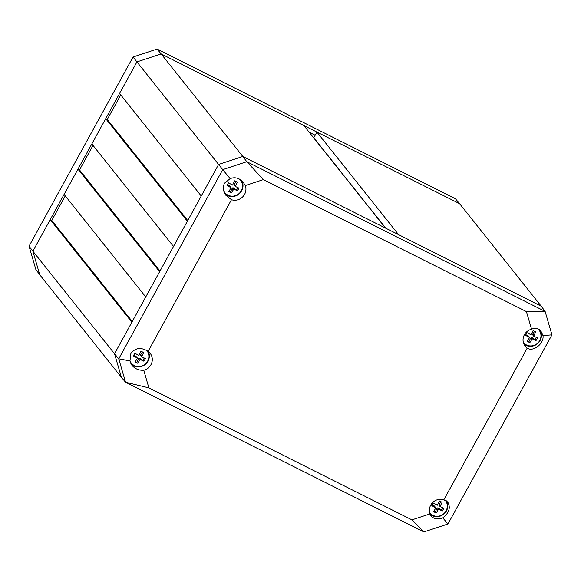<?xml version="1.0" encoding="UTF-8"?>
<svg xmlns="http://www.w3.org/2000/svg" width="581" height="581" viewBox="0 0 581 581"><rect width="100%" height="100%" fill="white"/><g stroke="black" fill="none" stroke-linecap="round" stroke-linejoin="round"><path stroke-width="0.87" d="M316.906 132.076L398.559 234.63L541.252 306.231L459.6 203.677L316.906 132.076L313.784 137.755L385.835 228.246M65.268 195.877L51.774 220.424L50.213 219.64L32.87 251.188L39.748 274.769L35.884 269.599L29.05 246.162L133.042 57.003L157.117 49.073L455.439 198.76L459.6 203.677L161.155 53.924L136.934 61.898L119.592 93.447L201.251 196L218.594 164.452L133.042 57.003M77.97 169.165L64.092 194.403L145.751 296.964L159.622 271.719L77.97 169.165L79.524 169.942L93.018 145.395M105.72 118.684L91.842 143.928L173.501 246.482L187.372 221.245L105.72 118.684L107.274 119.468L120.768 94.921M143.754 370.264A10.886 10.342 141.5 0 0 149.956 353.045A10.886 10.342 141.5 0 0 148.111 351.352C140.987 346.98 135.242 347.707 130.87 353.538L129.962 360.895L131.851 365.173C134.814 368.782 138.786 370.482 143.754 370.264L148.889 387.868L411.944 519.864L423.883 531.927L125.561 382.24L121.4 377.323L114.53 353.749L32.87 251.188L39.748 274.769L121.4 377.323L114.53 353.749L218.594 164.452L242.807 156.478L385.501 228.079L303.848 125.525L161.155 53.924L157.117 49.073M129.962 360.895L118.735 358.804L114.53 353.749L131.872 322.201L50.213 219.64M132.25 321.504L51.774 220.424M160.007 271.029L79.524 169.942M187.757 220.548L107.274 119.468M148.889 387.868L125.561 382.24L118.735 358.804L222.726 169.637L218.594 164.452L242.807 156.478L161.155 53.924L136.934 61.898L32.87 251.188L29.05 246.162M309.186 132.228L315.171 135.228M224.498 193.023A10.523 10 141.5 0 0 241.471 190.662A10.523 10 141.5 0 0 241.159 180.226M130.674 363.198A10.523 10 141.5 0 0 147.814 361.026A10.523 10 141.5 0 0 147.843 351.156M411.944 519.864L430.027 513.909L431.044 515.921C433.825 519.044 437.74 519.69 442.787 517.867C449.207 512.9 450.849 507.605 447.704 501.969L443.855 499.754A10.886 10.342 141.5 0 0 430.732 505.114A10.886 10.342 141.5 0 0 430.027 513.909A10.523 10 141.5 0 0 446.259 510.779A10.523 10 141.5 0 0 446.121 500.619M523.684 343.538A10.523 10 141.5 0 0 539.916 340.415A10.523 10 141.5 0 0 539.415 329.71M245.298 185.564L243.192 182.187C239.263 177.982 234.92 176.798 230.163 178.628L224.527 183.175C222.581 187.155 223.031 191.193 225.871 195.289L231.47 199.719A10.886 10.342 141.5 0 0 242.771 196.814A10.886 10.342 141.5 0 0 245.298 185.564L263.382 179.609L246.802 161.707L545.116 311.401L526.437 311.598L263.382 179.609M241.718 180.684A10.763 10.226 -38.5 0 1 238.718 194.221A10.763 10.226 -38.5 0 1 224.883 193.778M148.293 351.483A10.763 10.226 -38.5 0 1 144.771 364.803A10.763 10.226 -38.5 0 1 131.081 363.996M446.564 500.916A10.763 10.226 -38.5 0 1 443.739 514.156A10.763 10.226 -38.5 0 1 430.18 514.352M527.214 348.121C533.264 352.268 544.266 343.538 542.995 335.6L540.926 331.097C538.369 328.33 535.254 327.699 531.571 329.209A10.886 10.342 141.5 0 0 524.389 334.75A10.886 10.342 141.5 0 0 525.028 345.993A10.886 10.342 141.5 0 0 527.214 348.121L443.855 499.754M539.996 330.153A10.763 10.226 -38.5 0 1 537.599 343.618A10.763 10.226 -38.5 0 1 523.88 344.025M231.47 199.719L148.111 351.352M531.571 329.209L526.437 311.598M230.163 178.628L222.726 169.637L246.802 161.707L242.807 156.478L541.252 306.231L545.116 311.401L551.95 334.838L447.958 523.997L423.883 531.927M447.958 523.997L442.787 517.867M542.995 335.6L551.95 334.838M137.748 363.256L140.13 359.45L143.921 361.222L145.395 358.542L141.604 356.763L143.645 352.529L141.001 351.2L138.961 355.441L134.821 353.233L133.347 355.921L137.486 358.121L135.104 361.927L137.748 363.256L135.46 361.484M139.396 360.097L138.401 358.847L136.913 362.203M140.13 359.45L139.12 358.186L138.401 358.847M141.06 359.545L140.072 358.303L139.12 358.186M143.921 361.222L140.072 358.303M144.204 358.136L143.086 360.169M141.604 356.763L140.595 355.499L140.762 354.555L141.757 355.804M142.49 351.955L140.762 354.555M137.486 358.121L135.838 356.182L133.688 355.332M136.833 357.424L135.838 356.182M129.926 360.743A9.979 9.485 141.5 0 0 131.27 363.074A9.979 9.485 141.5 0 0 147.625 361.15A9.979 9.485 141.5 0 0 146.884 350.641A9.979 9.485 141.5 0 0 146.659 350.365L146.884 350.641M130.028 361.229A9.979 9.485 141.5 0 0 130.986 362.718L131.27 363.074M231.405 192.892L233.787 189.086L237.578 190.858L239.052 188.171L235.261 186.399L237.302 182.165L234.659 180.836L232.618 185.078L228.486 182.87L227.011 185.55L231.144 187.757L228.761 191.563L231.405 192.892L229.125 191.113M233.054 189.733L232.059 188.484L230.57 191.839M233.787 189.086L232.778 187.823L232.059 188.484M234.724 189.181L233.729 187.939L232.778 187.823M237.578 190.858L233.729 187.939M237.861 187.772L236.743 189.805M235.261 186.399L234.252 185.136L234.419 184.192L235.414 185.441M236.147 181.592L234.419 184.192M231.144 187.757L229.502 185.811L227.345 184.969M230.49 187.06L229.502 185.811M223.583 190.379A9.979 9.485 141.5 0 0 224.927 192.71A9.979 9.485 141.5 0 0 241.282 190.786A9.979 9.485 141.5 0 0 240.541 180.277L240.258 179.921A9.979 9.485 141.5 0 0 239.633 179.217M240.541 180.277A9.979 9.485 141.5 0 0 239.408 179.086M223.721 190.938A9.979 9.485 141.5 0 0 224.644 192.355L224.927 192.71M436.193 513.008L438.575 509.203L442.366 510.975L443.84 508.295L440.049 506.523L442.09 502.282L439.447 500.96L437.406 505.194L433.273 502.993L431.799 505.673L435.932 507.874L433.549 511.679L436.193 513.008L433.913 511.236M437.842 509.849L436.847 508.6L435.358 511.963M438.575 509.203L437.566 507.939L436.847 508.6M439.505 509.305L438.517 508.055L437.566 507.939M442.366 510.975L438.517 508.055M442.649 507.888L441.531 509.929M440.049 506.523L439.04 505.259L439.207 504.315L440.202 505.557M440.935 501.715L439.207 504.315M435.932 507.874L434.29 505.935L432.133 505.085M435.278 507.177L434.29 505.935M429.715 512.827L429.679 512.776A9.979 9.485 141.5 0 0 429.715 512.827A9.979 9.485 141.5 0 0 446.07 510.902A9.979 9.485 141.5 0 0 445.329 500.394A9.979 9.485 141.5 0 0 445.097 500.11M529.85 342.645L532.232 338.839L536.023 340.611L537.498 337.931L533.707 336.159L535.747 331.918L533.104 330.589L531.063 334.83L526.931 332.623L525.456 335.31L529.589 337.51L527.207 341.316L529.85 342.645L527.57 340.873M531.499 339.486L530.504 338.236L529.015 341.599M532.232 338.839L531.223 337.576L530.504 338.236M533.169 338.934L532.174 337.692L531.223 337.576M536.023 340.611L532.174 337.692M536.307 337.525L535.188 339.565M533.707 336.159L532.697 334.888L532.864 333.952L533.859 335.193M534.593 331.344L532.864 333.952M529.589 337.51L527.947 335.571L525.79 334.721M528.935 336.813L527.947 335.571M523.372 342.463L523.336 342.412A9.979 9.485 141.5 0 0 523.372 342.463A9.979 9.485 141.5 0 0 539.734 340.539A9.979 9.485 141.5 0 0 538.986 330.03L538.71 329.681A9.979 9.485 141.5 0 0 538.079 328.969M538.986 330.03A9.979 9.485 141.5 0 0 537.919 328.904"/></g></svg>
